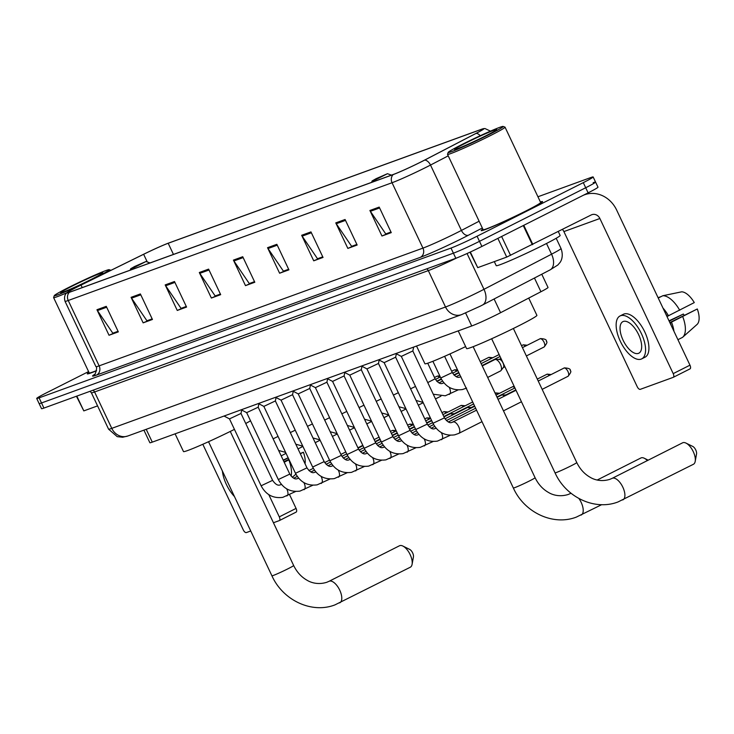 <?xml version="1.0" encoding="UTF-8"?>
<svg xmlns="http://www.w3.org/2000/svg" width="734" height="734" viewBox="0 0 734 734"><rect width="100%" height="100%" fill="white"/><g stroke="black" fill="none" stroke-linecap="round" stroke-linejoin="round"><path stroke-width="1.1" d="M541.765 274.232L548.023 287.471A21.213 1.037 154.7 0 1 540.93 291.737L500.579 312.702A21.213 1.037 154.7 0 1 497.808 314.124A21.213 1.037 154.7 0 1 471.733 325.969L152.277 442.134A21.213 1.037 154.7 0 1 149.874 442.74L143.919 430.142M88.585 371.587L46.572 392.773A21.213 1.037 -25.3 0 0 36.7 398.452L41.526 408.673A21.213 1.037 -25.3 0 0 43.93 408.067L455.823 258.276A21.213 1.037 -25.3 0 0 481.899 246.431L588.117 192.849A21.213 1.037 -25.3 0 0 597.99 187.17L595.568 182.069A21.213 1.037 -25.3 0 0 593.164 182.665M36.7 398.452A21.213 1.037 -25.3 0 0 39.104 397.856L450.997 248.064A21.213 1.037 -25.3 0 0 477.072 236.22L583.291 182.638L585.704 187.748A21.213 1.037 -25.3 0 0 595.568 182.069A21.213 1.037 -25.3 0 1 585.704 187.748L479.486 241.33L585.704 187.748L588.117 192.849M450.997 248.064L453.41 253.175A21.213 1.037 -25.3 0 0 479.486 241.33A21.213 1.037 -25.3 0 1 453.41 253.175L41.517 402.957L453.41 253.175L455.823 258.276M39.113 403.562A21.213 1.037 -25.3 0 0 41.517 402.957A21.213 1.037 -25.3 0 1 39.113 403.562M526.773 210.667A33.929 1.661 -25.3 0 0 542.564 201.584A33.929 1.661 -25.3 0 0 540.398 201.969A33.929 1.661 -25.3 0 1 542.564 201.584A33.929 1.661 -25.3 0 1 526.773 210.667A33.929 1.661 -25.3 0 1 481.201 230.586A33.929 1.661 -25.3 0 0 526.773 210.667M421.435 161.719A22.626 1.101 154.7 0 1 393.617 174.353L69.813 292.114A22.626 1.101 154.7 0 1 67.244 292.756A22.626 1.101 154.7 0 1 81.034 285.076L143.635 254.285A22.626 1.101 154.7 0 1 168.187 243.266L480.843 129.569A22.626 1.101 154.7 0 1 483.403 128.927A22.626 1.101 154.7 0 1 475.834 133.478L424.39 160.205A22.626 1.101 154.7 0 1 421.435 161.719M421.683 161.627A23.185 1.129 -25.3 0 0 424.711 160.085L476.155 133.349A23.185 1.129 -25.3 0 0 483.541 128.652A23.185 1.129 -25.3 0 0 481.284 129.349L168.637 243.046A23.185 1.129 -25.3 0 0 143.46 254.331L80.868 285.122A23.185 1.129 -25.3 0 0 66.95 292.683A23.185 1.129 -25.3 0 0 69.363 292.334L393.176 174.582A23.185 1.129 -25.3 0 0 421.683 161.627M118.046 331.282L112.816 333.19L97.439 310.583A5.652 5 -110 0 1 96.952 309.73L109.027 335.264L118.33 331.878L106.256 306.344L96.952 309.73M118.073 331.346L109.027 335.264M152.167 318.877L146.938 320.786L131.56 298.169A5.652 5 -110 0 1 131.074 297.325L143.139 322.859L152.443 319.474L140.377 293.939L131.074 297.325M152.195 318.932L143.139 322.859M186.28 306.473L181.05 308.372L165.673 285.765A5.652 5 -110 0 1 165.187 284.911L177.261 310.445L186.564 307.06L174.49 281.526L165.187 284.911M186.308 306.528L177.261 310.445M220.402 294.068L215.172 295.967L199.795 273.36A5.652 5 -110 0 1 199.309 272.507L211.374 298.041L220.677 294.655L208.612 269.121L199.309 272.507M220.429 294.123L211.374 298.041M390.993 232.027L385.763 233.935L370.386 211.319A5.652 5 -110 0 1 369.899 210.475L381.964 236.009L391.268 232.623L379.203 207.089L369.899 210.475M391.02 232.082L381.964 236.009M356.871 244.431L351.641 246.34L336.264 223.732A5.652 5 -110 0 1 335.777 222.879L347.852 248.413L357.155 245.028L345.081 219.494L335.777 222.879M356.898 244.495L347.852 248.413M322.758 256.845L317.519 258.744L302.151 236.137A5.652 5 -110 0 1 301.656 235.284L313.73 260.818L323.033 257.432L310.968 231.898L301.656 235.284M322.786 256.9L313.73 260.818M288.636 269.25L283.407 271.149L268.029 248.542A5.652 5 -110 0 1 267.543 247.688L279.608 273.222L288.921 269.846L276.846 244.312L267.543 247.688M288.664 269.305L279.608 273.222M254.524 281.654L249.285 283.563L233.907 260.955A5.652 5 -110 0 1 233.421 260.102L245.495 285.636L254.799 282.251L242.734 256.716L233.421 260.102M254.542 281.709L245.495 285.636M482.871 229.155A33.929 1.661 -25.3 0 0 481.201 230.586A33.929 1.661 -25.3 0 1 482.871 229.155M88.97 372.404A33.929 1.661 -25.3 0 0 87.3 373.835A33.929 1.661 -25.3 0 0 96.512 370.762A33.929 1.661 -25.3 0 1 87.3 373.835A33.929 1.661 -25.3 0 1 88.97 372.404M583.291 182.638A21.213 1.037 -25.3 0 0 593.155 176.958A21.213 1.037 -25.3 0 0 590.751 177.564L537.939 196.767M470.338 252.019L477.724 267.644L506.717 257.093L497.872 238.376M583.411 195.226A28.277 25.011 -110 0 1 584.622 194.749A28.277 25.011 -110 0 1 616.643 210.043L689.969 365.165A3.532 1.642 63.2 0 1 690.015 368.881A3.532 1.642 63.2 0 1 689.932 368.918L673.326 377.294M562.437 229.476A7.074 6.248 70 0 1 563.895 231.586L637.222 386.708A3.532 1.642 -116.8 0 0 640.287 389.332L673.161 377.377A3.532 1.642 -116.8 0 0 673.243 377.34A3.532 1.642 -116.8 0 0 673.206 373.624L599.88 218.503A7.074 6.248 70 0 0 591.87 214.677A7.074 6.248 70 0 0 591.265 214.934L506.717 257.093M477.724 267.644L469.971 252.193M638.406 353.384A17.671 8.202 -116.8 0 0 638.819 353.21A17.671 8.202 -116.8 0 0 638.396 334.172A17.671 8.202 -116.8 0 0 623.313 321.464A17.671 8.202 -116.8 0 0 622.9 321.648A17.671 8.202 -116.8 0 0 623.313 340.686A17.671 8.202 -116.8 0 0 638.406 353.384M682.923 337.007L697.126 324.382A18.378 8.533 -116.8 0 0 697.3 308.977L669.839 322.565M641.681 358.889L645.039 357.192A24.038 11.157 -116.8 0 0 644.47 331.3A24.038 11.157 -116.8 0 0 623.955 314.033A24.038 11.157 -116.8 0 0 623.386 314.271L620.028 315.969A24.038 11.157 -116.8 0 0 620.597 341.861A24.038 11.157 -116.8 0 0 641.121 359.128A24.038 11.157 -116.8 0 0 641.681 358.889A24.038 11.157 -116.8 0 0 641.112 332.997A24.038 11.157 -116.8 0 0 620.597 315.721A24.038 11.157 -116.8 0 0 620.028 315.969M658.242 298.041L662.811 295.738L681.73 291.811A18.378 8.533 -116.8 0 1 694.281 302.591L667.279 316.345A20.497 9.514 -116.8 0 0 665.71 313.831M668.536 315.895A23.332 10.836 -116.8 0 0 662.967 308.041M679.712 310.253A23.332 10.836 -116.8 0 0 662.811 295.738M661.187 296.554L658.077 297.692M669.188 321.198L683.382 314.042L669.013 320.813M683.382 314.042A14.139 6.56 -116.8 0 0 684.226 315.308M671.215 325.492A20.497 9.514 -116.8 0 0 670.298 322.731L697.3 308.977M673.959 331.282A23.332 10.836 -116.8 0 0 671.555 322.272M692.391 328.603L682.721 337.2A23.332 10.836 -116.8 0 1 682.501 337.383L677.932 339.686M682.721 337.2A23.332 10.836 -116.8 0 0 682.73 316.638M462.337 144.332A30.397 1.486 -25.3 0 0 448.19 152.388A30.397 1.486 -25.3 0 0 461.42 147.598A30.397 1.486 -25.3 0 0 489.009 134.634A30.397 1.486 -25.3 0 0 503.093 126.441A30.397 1.486 -25.3 0 0 462.337 144.332M448.19 152.388L447.52 154.268A31.81 1.551 -25.3 0 0 447.511 154.351A31.81 1.551 -25.3 0 0 490.229 135.68A31.81 1.551 -25.3 0 0 505.038 127.165A31.81 1.551 -25.3 0 0 504.964 127.11L503.093 126.441M447.511 154.351L483.119 229.678A31.81 1.551 -25.3 0 0 525.838 211.007A31.81 1.551 -25.3 0 0 540.646 202.492L505.038 127.165M494.303 261.607L496.221 265.662A35.351 1.725 -25.3 0 0 543.683 244.917A35.351 1.725 -25.3 0 0 560.134 235.449L558.299 231.568M485.908 135.753A23.332 1.138 -25.3 0 0 496.762 129.569A23.332 1.138 -25.3 0 0 486.605 133.249A23.332 1.138 -25.3 0 0 465.439 143.203A23.332 1.138 -25.3 0 0 454.63 149.488A23.332 1.138 -25.3 0 0 485.908 135.753M693.116 464.402A12.019 5.578 -116.8 0 0 693.401 464.283A12.019 5.578 -116.8 0 0 695.208 461.374A12.019 5.578 -116.8 0 0 685.987 443.097A12.019 5.578 -116.8 0 0 682.859 442.694A12.019 5.578 -116.8 0 0 682.574 442.822A12.019 5.578 -116.8 0 0 682.308 442.978M420.674 162.104L416.967 163.939M458.218 330.878L466.595 348.604A38.884 1.899 -25.3 0 0 518.81 325.777A38.884 1.899 -25.3 0 0 536.903 315.363L528.728 298.077M685.987 443.097L692.758 446.428A4.945 2.294 63.2 0 1 696.548 453.951L695.208 461.374M647.36 460.585A12.019 5.578 -116.8 0 0 644.305 458.255A12.019 5.578 -116.8 0 0 641.167 457.86A12.019 5.578 -116.8 0 0 640.892 457.979A12.019 5.578 -116.8 0 0 640.626 458.135M376.074 178.692L372.129 180.94L375.817 179.601L387.451 173.701L376.074 178.692M416.536 346.035L424.913 363.761A38.884 1.899 -25.3 0 0 465.65 346.586M410.003 567.364A12.019 5.578 -116.8 0 0 410.288 567.235A12.019 5.578 -116.8 0 0 412.095 564.327A12.019 5.578 -116.8 0 0 402.874 546.05A12.019 5.578 -116.8 0 0 399.736 545.656A12.019 5.578 -116.8 0 0 399.461 545.775A12.019 5.578 -116.8 0 0 399.195 545.931M134.643 266.488L130.698 268.736L134.386 267.405L146.02 261.497L134.643 266.488M175.105 433.84L183.482 451.557A38.884 1.899 -25.3 0 0 234.44 429.372M245.743 423.5A38.884 1.899 -25.3 0 0 250.523 420.793M402.874 546.05L409.636 549.381A4.945 2.294 63.2 0 1 413.435 556.904L412.095 564.327M413.692 347.072L412.82 350.971L444.446 417.866L432.941 423.298L401.314 356.403L412.82 350.962M384.13 362.651L395.635 357.21L427.261 424.114C429.996 428.078 432.482 429.592 434.739 428.674L435.858 428.28A6.358 2.954 63.2 0 1 436.005 428.216A6.358 2.954 63.2 0 1 436.097 428.188M501.35 395.25A6.358 2.954 63.2 0 1 501.487 395.167A6.358 2.954 63.2 0 1 501.634 395.103A6.358 2.954 63.2 0 1 502.129 395.02A6.358 2.954 63.2 0 1 504.441 396.103M505.744 395.011A4.597 2.138 63.2 0 1 506.102 394.947A4.597 2.138 63.2 0 1 506.588 395.02M410.077 430.363L398.571 435.794L366.954 368.899L378.46 363.468L410.077 430.363C412.811 434.326 415.297 435.84 417.554 434.923L418.674 434.528A6.358 2.954 63.2 0 1 418.83 434.464A6.358 2.954 63.2 0 1 418.912 434.436M392.892 436.611L381.396 442.051L349.769 375.147L361.275 369.707L392.892 436.611C395.626 440.574 398.122 442.088 400.369 441.171L401.489 440.776A6.358 2.954 63.2 0 1 401.645 440.712A6.358 2.954 63.2 0 1 401.727 440.684L401.489 440.776A6.358 2.954 63.2 0 0 401.305 440.886M466.98 407.746A6.358 2.954 63.2 0 1 467.127 407.664A6.358 2.954 63.2 0 1 467.274 407.599A6.358 2.954 63.2 0 1 467.769 407.517A6.358 2.954 63.2 0 1 470.072 408.599M471.384 407.508A4.597 2.138 63.2 0 1 471.742 407.443A4.597 2.138 63.2 0 1 472.219 407.517M375.716 442.859L364.211 448.3L332.585 381.405L344.09 375.955L375.716 442.859C378.441 446.822 380.937 448.336 383.185 447.419L384.313 447.024A6.358 2.954 63.2 0 1 384.46 446.96A6.358 2.954 63.2 0 1 384.543 446.933L384.313 447.024A6.358 2.954 63.2 0 0 384.121 447.134M449.795 413.994A6.358 2.954 63.2 0 1 449.942 413.921A6.358 2.954 63.2 0 1 450.089 413.848A6.358 2.954 63.2 0 1 450.584 413.765A6.358 2.954 63.2 0 1 452.896 414.848M454.199 413.756A4.597 2.138 63.2 0 1 454.557 413.692A4.597 2.138 63.2 0 1 455.034 413.765M327.612 378.781L326.905 382.221L358.531 449.107L347.026 454.548L315.4 387.653L326.905 382.203M309.73 388.46L341.347 455.355L329.841 460.796L298.224 393.901L309.72 388.469L310.427 385.029M281.039 400.14L292.536 394.699L324.162 461.603C326.896 465.567 329.382 467.09 331.64 466.163L332.759 465.769A6.358 2.954 63.2 0 1 332.915 465.705A6.358 2.954 63.2 0 1 332.997 465.677M306.977 467.852L295.481 473.292L263.855 406.397L275.36 400.947L306.977 467.852C309.711 471.815 312.207 473.338 314.455 472.421L315.574 472.017A6.358 2.954 63.2 0 1 315.73 471.953A6.358 2.954 63.2 0 1 315.813 471.925L315.574 472.017A6.358 2.954 63.2 0 0 315.391 472.136M289.802 474.1L278.296 479.541L246.67 412.646L258.175 407.205L289.802 474.1C292.527 478.063 295.022 479.586 297.27 478.669L298.399 478.265A6.358 2.954 63.2 0 1 298.545 478.201A6.358 2.954 63.2 0 1 298.628 478.173M272.617 480.348L261.111 485.789L229.485 418.894L240.991 413.453L272.617 480.348C275.342 484.312 277.837 485.835 280.094 484.917L281.214 484.513A6.358 2.954 63.2 0 1 281.361 484.449A6.358 2.954 63.2 0 1 281.443 484.422M482.238 365.927L494.753 359.614A6.358 2.954 63.2 0 1 495.395 359.467A6.358 2.954 63.2 0 1 500.404 364.284A6.358 2.954 63.2 0 1 500.992 370.551A6.358 2.954 63.2 0 1 500.478 370.982L487.679 377.441M499.01 359.458A4.597 2.138 63.2 0 1 499.368 359.394A4.597 2.138 63.2 0 1 502.983 362.871A4.597 2.138 63.2 0 1 503.405 367.395L500.992 370.551M482.183 365.642L482.1 365.642A4.597 2.138 63.2 0 1 482.183 365.642A4.597 2.138 63.2 0 1 482.669 365.716M76.822 396.103L83.814 410.893L97.576 405.884M289.526 494.578L296.068 508.414A3.532 1.642 63.2 0 1 296.105 512.13A3.532 1.642 63.2 0 1 296.022 512.167L279.415 520.544M202.813 444.272L243.321 529.957A3.532 1.642 -116.8 0 0 246.376 532.581L250.744 530.994M273.433 522.746L279.259 520.626A3.532 1.642 -116.8 0 0 279.342 520.589A3.532 1.642 -116.8 0 0 279.296 516.874L268.791 494.652M83.814 410.893L76.446 396.241M305.041 463.741A18.378 8.533 -116.8 0 0 303.39 452.227L300.224 453.557M288.857 459.291L283.966 461.759M222.384 471.008A24.038 11.157 -116.8 0 0 234.458 496.542M286.058 453.364L281.168 455.842M285.81 453.502A23.332 10.836 -116.8 0 0 285.141 452.346M288.141 457.768L283.186 460.117M291.104 476.127A23.332 10.836 -116.8 0 0 288.829 459.879L289.077 459.75M284.186 462.227L288.829 459.879M295.903 474.146L292.325 477.32L295.903 474.146M300.353 453.823L303.39 452.227M283.315 460.392L288.214 457.924M68.427 287.581A30.397 1.486 -25.3 0 0 54.288 295.637A30.397 1.486 -25.3 0 0 67.51 290.847A30.397 1.486 -25.3 0 0 95.099 277.874A30.397 1.486 -25.3 0 0 109.183 269.69A30.397 1.486 -25.3 0 0 68.427 287.581M54.288 295.637L53.61 297.518A31.81 1.551 -25.3 0 0 53.61 297.6A31.81 1.551 -25.3 0 0 66.867 292.756M53.61 297.6L89.218 372.927A31.81 1.551 -25.3 0 0 96.539 370.578M91.998 279.003A23.332 1.138 -25.3 0 0 102.852 272.819A23.332 1.138 -25.3 0 0 92.704 276.498A23.332 1.138 -25.3 0 0 71.528 286.453A23.332 1.138 -25.3 0 0 60.72 292.738A23.332 1.138 -25.3 0 0 91.998 279.003M494.101 298.995L500.579 312.702M465.613 313.005L471.733 325.969M534.453 278.03L540.93 291.737M146.213 429.307L152.277 442.134M426.683 268.873A3.532 3.129 -110 0 1 428.317 270.607L94.585 391.974L111.779 428.353A14.139 12.506 70 0 0 127.799 436.005L122.633 437.244L117.229 436.657L108.577 429.161A28.277 1.385 -25.3 0 0 111.779 428.353L445.52 306.995A28.277 1.385 -25.3 0 0 480.284 291.196A28.277 1.385 -25.3 0 0 483.981 289.306L467.063 253.524M456.906 257.873A28.277 1.385 154.7 0 1 428.317 270.607L445.52 306.995A14.139 12.506 70 0 0 461.53 314.638L127.799 436.005M481.899 246.431L477.072 236.22M43.93 408.067L39.104 397.856M481.963 305.28A14.139 8.634 -117.5 0 0 482.449 305.06A14.139 8.634 -117.5 0 0 483.981 289.306L551.564 254.184L546.5 243.486M549.546 270.158A14.139 8.634 -117.5 0 0 550.032 269.928A14.139 8.634 -117.5 0 0 551.564 254.184A28.277 1.385 -25.3 0 0 561.024 248.505L556.188 238.275M92.943 390.24A3.532 3.129 -110 0 1 94.585 391.974A28.277 1.385 154.7 0 1 91.383 392.773L108.577 429.161M482.33 227.999L468.448 235.21A35.351 1.725 154.7 0 1 420.371 257.313L96.567 375.065A7.074 6.248 70 0 0 99.136 365.862L422.949 248.11A28.277 1.385 -25.3 0 0 457.713 232.32A28.277 1.385 -25.3 0 0 461.411 230.43L479.119 221.218M96.567 375.065A35.351 1.725 154.7 0 1 94.805 374.267M95.934 366.67A28.277 1.385 -25.3 0 0 99.136 365.862L68.234 300.5A28.277 1.385 154.7 0 1 65.032 301.298L95.934 366.67C98.026 366.541 94.548 376.808 94.457 374.588M448.226 155.847L430.509 165.058A28.277 1.385 154.7 0 1 426.812 166.948A28.277 1.385 154.7 0 1 392.048 182.738A7.074 6.248 -110 0 1 393.176 174.582M424.711 160.085A7.074 4.321 -117.5 0 1 430.509 165.058L461.411 230.43A7.074 4.321 62.5 0 0 468.448 235.21M480.238 135.707A7.074 4.321 -117.5 0 0 476.155 133.349M69.363 292.334A7.074 6.248 70 0 0 68.234 300.5L392.048 182.738L422.949 248.11A7.074 6.248 70 0 1 420.371 257.313M168.187 243.266L173.453 254.423M143.635 254.285L147.25 261.937M81.034 285.076L82.226 287.6M480.843 129.569L481.275 130.496M233.907 260.955L243.147 257.597M268.029 248.542L277.259 245.184M302.151 236.137L311.381 232.779M336.264 223.732L345.494 220.374M370.386 211.319L379.616 207.961M199.795 273.36L209.025 270.002M165.673 285.765L174.912 282.406M131.56 298.169L140.79 294.811M97.439 310.583L106.678 307.225M563.895 231.586L599.88 218.503M523.782 225.31L532.82 244.422M673.206 373.624L689.969 365.165M532.306 244.679L523.269 225.567M501.625 236.486L510.561 255.377M611.917 478.476A12.019 5.578 63.2 0 1 612.138 478.357L609.835 479.348C600.073 482.376 592.723 478.88 590.31 477.366C584.539 474.136 580.025 469.2 576.768 462.567A12.019 0.587 154.7 0 1 571.171 465.787A12.019 0.587 154.7 0 1 556.4 472.494A12.019 0.587 154.7 0 1 555.042 472.834L491.661 338.75M682.574 442.822L612.138 478.357A12.019 5.578 63.2 0 1 612.422 478.229A12.019 5.578 63.2 0 1 622.68 486.862A12.019 5.578 63.2 0 1 622.964 499.817A12.019 5.578 63.2 0 1 622.68 499.937M570.235 493.633A12.019 5.578 63.2 0 1 570.456 493.514L568.144 494.505C558.39 497.533 551.041 494.046 548.619 492.523C542.848 489.294 538.334 484.367 535.086 477.724A12.019 0.587 154.7 0 1 529.489 480.944A12.019 0.587 154.7 0 1 514.717 487.651A12.019 0.587 154.7 0 1 513.35 488L449.97 353.916M571.006 493.23L570.456 493.514A12.019 5.578 63.2 0 1 570.731 493.386A12.019 5.578 63.2 0 1 571.07 493.294M578.933 498.542A12.019 5.578 63.2 0 1 581.273 514.974A12.019 5.578 63.2 0 1 580.998 515.094M328.804 581.429A12.019 5.578 63.2 0 1 329.025 581.31L326.722 582.31C316.96 585.328 309.61 581.842 307.188 580.319C301.417 577.089 296.903 572.162 293.655 565.519A12.019 0.587 154.7 0 1 288.058 568.74A12.019 0.587 154.7 0 1 273.287 575.456A12.019 0.587 154.7 0 1 271.919 575.795L208.539 441.712M399.461 545.775L329.025 581.31A12.019 5.578 63.2 0 1 329.3 581.19A12.019 5.578 63.2 0 1 339.567 589.824A12.019 5.578 63.2 0 1 339.851 602.77A12.019 5.578 63.2 0 1 339.567 602.889M542.16 389.35L567.997 376.313C570.749 372.973 571.511 371.12 570.272 370.734C570.832 369.074 568.859 368.129 564.354 367.89A4.597 4.065 70 0 0 563.96 368.064A4.597 2.138 63.2 0 1 567.887 371.367A4.597 2.138 63.2 0 1 567.997 376.313A4.597 2.138 63.2 0 1 567.887 376.358M452.85 422.142A6.358 2.954 63.2 0 1 453.043 422.032A6.358 2.954 63.2 0 1 453.19 421.967A6.358 2.954 63.2 0 1 453.373 421.912A6.358 2.954 63.2 0 1 458.713 426.72A6.358 2.954 63.2 0 1 458.778 433.39A6.358 2.954 63.2 0 1 458.622 433.455M551.124 374.533L547.169 374.138A4.597 4.065 70 0 0 546.775 374.312A4.597 2.138 63.2 0 1 549.261 375.469M378.707 359.798L384.139 362.66L415.756 429.546L427.261 424.114M441.354 432.62A6.358 2.954 63.2 0 1 441.593 439.638A6.358 2.954 63.2 0 1 441.437 439.703M424.179 438.868A6.358 2.954 63.2 0 1 424.408 445.887A6.358 2.954 63.2 0 1 424.261 445.951M514.167 386.368L512.8 386.634A4.597 4.065 70 0 0 512.415 386.809A4.597 2.138 63.2 0 1 514.892 387.965L496.936 397.03M406.994 445.116A6.358 2.954 63.2 0 1 407.223 452.135A6.358 2.954 63.2 0 1 407.076 452.199M499.579 393.277L495.624 392.892A4.597 4.065 70 0 0 495.23 393.057A4.597 2.138 63.2 0 1 497.707 394.213M389.809 451.364A6.358 2.954 63.2 0 1 390.038 458.383A6.358 2.954 63.2 0 1 389.892 458.447M495.624 392.892L495.092 393.121A4.597 2.138 63.2 0 1 495.12 393.103A4.597 2.138 63.2 0 1 495.23 393.057M372.624 457.612A6.358 2.954 63.2 0 1 372.863 464.631A6.358 2.954 63.2 0 1 372.707 464.695M465.209 405.774L461.255 405.388A4.597 4.065 70 0 0 460.86 405.553A4.597 2.138 63.2 0 1 463.347 406.719M355.439 463.86A6.358 2.954 63.2 0 1 355.678 470.879A6.358 2.954 63.2 0 1 355.522 470.944M448.024 412.022L444.07 411.636A4.597 4.065 70 0 0 443.685 411.802A4.597 2.138 63.2 0 1 446.162 412.967M275.608 397.287L281.049 400.149L312.656 467.044L324.162 461.603M338.264 470.109A6.358 2.954 63.2 0 1 338.493 477.128A6.358 2.954 63.2 0 1 338.346 477.192M430.463 418.068L426.885 417.885A4.597 4.065 70 0 0 426.5 418.05A4.597 2.138 63.2 0 1 428.977 419.215M321.079 476.357A6.358 2.954 63.2 0 1 321.308 483.376A6.358 2.954 63.2 0 1 321.162 483.449M413.279 424.316L409.71 424.133A4.597 4.065 70 0 0 409.315 424.298A4.597 2.138 63.2 0 1 411.792 425.463M303.894 482.605A6.358 2.954 63.2 0 1 304.124 489.633A6.358 2.954 63.2 0 1 303.977 489.697M396.103 430.564L392.525 430.381A4.597 4.065 70 0 0 392.13 430.546A4.597 2.138 63.2 0 1 394.617 431.711M286.71 488.853A6.358 2.954 63.2 0 1 286.948 495.881A6.358 2.954 63.2 0 1 286.792 495.945M526.37 355.944L544.068 347.008C546.83 343.668 547.592 341.815 546.353 341.429C546.913 339.769 544.94 338.824 540.435 338.585A4.597 4.065 70 0 0 540.041 338.759A4.597 2.138 63.2 0 1 543.967 342.062A4.597 2.138 63.2 0 1 544.068 347.008A4.597 2.138 63.2 0 1 543.967 347.054M432.886 361.284L440.776 377.982L452.272 372.542C455.007 376.505 457.502 378.019 459.75 377.102L460.879 376.707M527.205 345.228L523.25 344.833A4.597 4.065 70 0 0 522.856 345.008A4.597 2.138 63.2 0 1 525.342 346.164M427.766 382.579L435.097 378.79C437.822 382.753 440.317 384.277 442.565 383.35L443.694 382.955A6.358 2.954 63.2 0 1 443.923 382.864M449.19 387.295A6.358 2.954 63.2 0 1 449.346 387.616A6.358 2.954 63.2 0 1 449.419 394.314A6.358 2.954 63.2 0 1 449.089 394.433M410.581 388.827L415.517 386.451M492.835 357.724L488.881 357.33A4.597 4.065 70 0 0 488.495 357.504A4.597 2.138 63.2 0 1 490.973 358.66M393.396 395.076L398.342 392.699M376.221 401.324L381.157 398.947M457.466 369.762L454.52 369.835A4.597 4.065 70 0 0 454.126 370A4.597 2.138 63.2 0 1 456.603 371.156M359.036 407.572L363.972 405.196M439.785 375.891L437.336 376.083A4.597 4.065 70 0 0 436.941 376.248A4.597 2.138 63.2 0 1 439.427 377.414M341.851 413.82L346.787 411.444M324.667 420.077L329.603 417.692M307.482 426.326L312.427 423.94M290.306 432.574L295.242 430.188M273.121 438.822L278.058 436.436M279.296 516.874L296.068 508.414M561.024 248.505C564.281 257.551 559.978 262.616 559.785 262.754L557.803 265.029L550.032 269.928L480.449 306.078L461.53 314.638M90.043 391.295L91.383 392.773M483.541 128.652L484.981 128.542L490.45 131.129M66.95 292.683C67.51 292.205 63.115 294.765 65.032 301.298M593.155 176.958L595.568 182.069M583.695 195.079L584.622 194.749M690.015 368.881L673.243 377.34M555.042 472.834C565.96 497.276 594.76 510.983 618.046 501.937L693.401 464.283M513.387 328.483L576.768 462.567M513.35 488C524.269 512.433 553.069 526.15 576.364 517.094L601.706 504.662M597.182 480.027L640.892 457.979M372.129 180.94L371.615 182.353M387.451 173.701L391.479 175.132M473.146 346.687L535.086 477.724M648.186 460.163L644.305 458.255M271.919 575.795C282.847 600.229 311.638 613.945 334.933 604.899L410.288 567.235M130.698 268.736L130.193 270.158M146.02 261.497L150.048 262.937M230.274 431.436L293.655 565.519M444.446 417.866C447.171 421.821 449.667 423.344 451.924 422.426L476.559 410.168M481.999 421.674L458.778 433.39L454.621 434.858C444.988 436.143 437.758 432.289 432.941 423.298M401.324 356.412L395.892 353.549M498.028 399.333L516.011 390.268M564.354 367.89L538.233 381.038M503.469 410.847L521.443 401.773M450.281 435.253L437.436 441.106C427.803 442.391 420.573 438.537 415.756 429.546M448.391 421.958L475.641 408.214M497.101 397.378L501.487 395.167M506.102 394.947L502.129 395.02M547.169 374.138L537.306 379.083M515.837 389.91L505.845 394.947M395.635 357.219L396.342 353.788M433.106 441.501L420.252 447.355C410.618 448.639 403.388 444.786 398.571 435.794M366.963 368.908L361.523 366.046M431.207 428.206L434.739 426.426M446.373 420.554L474.714 406.26M378.46 363.468L379.166 360.036M415.921 447.749L403.076 453.612C393.433 454.887 386.212 451.034 381.396 442.051M349.779 375.157L344.347 372.294M414.022 434.455L417.554 432.675M429.188 426.803L433.592 424.582M444.978 418.839L467.127 407.664M471.742 407.443L467.769 407.517M512.8 386.634L496.01 395.076M474.549 405.902L471.485 407.443M361.275 369.725L361.981 366.284M398.736 453.997L385.891 459.86C376.248 461.136 369.028 457.282 364.211 448.3M332.594 381.405L327.162 378.542M396.837 440.703L400.369 438.923M412.003 433.051L416.417 430.83M427.794 425.087L432.629 422.646M443.997 416.912L449.942 413.921M454.557 413.692L450.584 413.765M473.623 403.948L454.3 413.692M344.09 375.973L344.796 372.533M358.531 449.107C361.256 453.071 363.752 454.594 366.009 453.667L367.349 453.162M381.552 460.246L368.707 466.108C359.073 467.384 351.843 463.53 347.026 454.548M315.409 387.653L309.977 384.79M379.661 446.951L383.194 445.171M394.819 439.299L399.232 437.079M410.609 431.335L415.444 428.895M426.812 423.16L431.711 420.692M472.696 401.993L443.831 416.563M341.347 455.355C344.081 459.319 346.567 460.842 348.824 459.915L350.164 459.411M364.367 466.494L351.522 472.357C341.888 473.632 334.658 469.778 329.841 460.796M298.224 393.901L292.793 391.038M362.477 453.199L366.009 451.419M377.634 445.547L382.047 443.327M393.433 437.583L398.268 435.143M409.627 429.408L414.526 426.94M461.255 405.388L442.905 414.609M431.537 420.343L426.647 422.812M347.191 472.742L334.337 478.605C324.703 479.88 317.473 476.027 312.656 467.044M345.292 459.447L348.824 457.667M360.458 451.795L364.862 449.575M376.248 443.831L381.084 441.391M392.451 435.657L397.342 433.188M444.07 411.636L441.978 412.655M430.619 418.389L425.72 420.857M414.361 426.592L409.462 429.06M292.545 394.718L293.251 391.277M330.006 478.99L317.152 484.853C307.518 486.128 300.298 482.275 295.481 473.292M263.864 406.397L258.432 403.535M328.107 465.695L331.64 463.916M343.273 458.053L347.677 455.823M359.064 450.08L363.899 447.639M375.267 441.914L380.157 439.437M426.885 417.885L424.803 418.903M413.435 424.637L408.535 427.105M397.177 432.84L392.277 435.308M275.36 400.966L276.067 397.525M312.822 485.238L299.977 491.101C290.334 492.376 283.113 488.523 278.296 479.541M246.679 412.646L241.247 409.783M310.922 471.944L314.455 470.164M326.089 464.301L330.502 462.071M341.879 456.328L346.714 453.887M358.082 448.162L362.972 445.685M409.71 424.133L407.618 425.151M396.25 430.886L391.36 433.354M379.992 439.088L375.092 441.556M258.175 407.214L258.882 403.773M295.637 491.486L282.792 497.349C273.158 498.625 265.928 494.771 261.111 485.789M229.494 418.894L224.063 416.031M293.747 478.192L297.279 476.412M308.904 470.549L313.317 468.32M324.694 462.576L329.529 460.145M340.897 454.41L345.797 451.942M392.525 430.381L390.433 431.399M379.065 437.134L374.175 439.602M362.807 445.336L357.917 447.804M240.991 413.462L241.697 410.022M466.604 388.066L462.457 389.543C452.814 390.818 445.593 386.965 440.776 377.982M499.368 359.394L495.395 359.467M540.435 338.585L522.443 347.632M500.973 358.458L499.111 359.394M444.602 356.311L452.272 372.542M504.9 366.771L503.249 367.606M458.117 389.928L445.272 395.791L433.271 394.231M456.218 376.634L459.851 374.808M523.25 344.833L521.516 345.677M500.047 356.504L482.073 365.578M427.729 363.211L435.097 378.79M439.042 382.882L442.574 381.102M454.199 375.23L458.924 372.854M499.12 354.55L481.146 363.624M416.086 400.48L423.059 402.388M435.491 398.92L440.932 396.176M437.014 381.478L441.428 379.258M488.881 357.33L480.219 361.669M458.759 372.496L453.906 374.936M398.911 406.728L405.874 408.636M418.307 405.177L423.206 402.7M457.832 370.542L452.612 373.175M441.244 378.909L436.73 381.194M381.726 412.976L388.69 414.884M401.122 411.425L406.021 408.948M454.52 369.835L451.658 371.239M440.299 376.973L435.427 379.423M364.541 419.224L371.505 421.132M383.946 417.674L388.837 415.205M437.336 376.083L434.473 377.487M347.356 425.472L354.32 427.39M366.761 423.922L371.652 421.454M330.172 431.72L337.145 433.638M349.577 430.17L354.476 427.702M312.996 437.969L319.96 439.886M332.392 436.418L337.291 433.95M295.811 444.217L302.775 446.134M315.207 442.666L320.107 440.198M278.626 450.465L285.59 452.383M298.032 448.914L302.922 446.446M296.105 512.13L279.342 520.589M109.183 269.69L110.962 270.323"/></g></svg>
